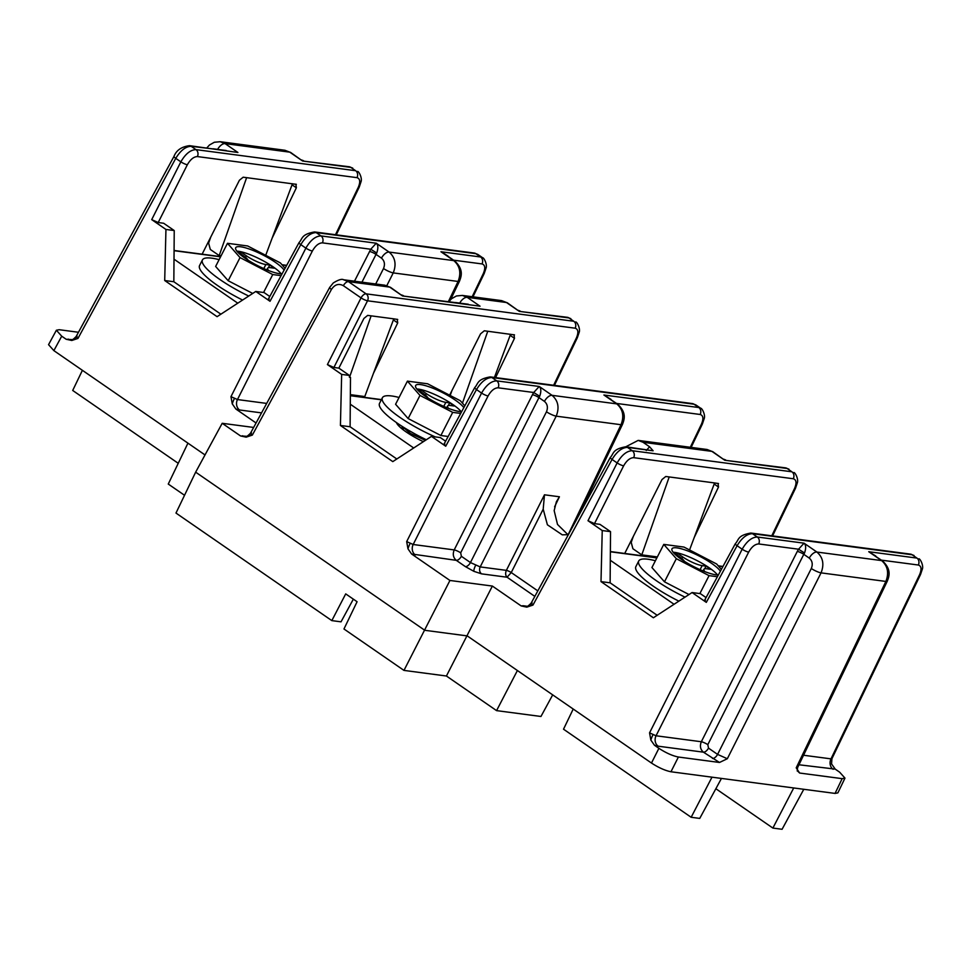 <?xml version="1.0" encoding="UTF-8"?>
<svg xmlns="http://www.w3.org/2000/svg" width="971" height="971" viewBox="0 0 971 971"><rect width="100%" height="100%" fill="white"/><g stroke="black" fill="none" stroke-linecap="round" stroke-linejoin="round"><path stroke-width="1.46" d="M534.839 596.388L507.068 577.223L481.604 573.861L473.921 571.349L465.364 566.603A5.171 2.622 124.6 0 0 470.45 562.561L480.196 566.918L506.364 570.365A3.872 0.753 -153.2 0 1 511.244 572.55L537.825 590.89M658.156 746.189L654.454 745.243L658.896 748.325C666.07 752.974 672.563 755.875 678.389 757.028L719.499 762.466L703.405 752.161L658.156 746.189A7.756 6.469 97.5 0 1 656.044 735.775L701.329 741.747A5.171 0.995 -153.2 0 1 707.823 744.648L708.502 748.119L717.581 754.394L811.307 568.52C813.006 564.248 812.326 560.777 809.268 558.107L803.794 554.32L707.823 744.648M654.454 745.243L650.849 740.084L649.55 732.862L742.16 549.222L737.086 545.714L706.318 602.372C704.278 600.879 703.999 600.151 705.48 600.224M771.775 535.81L794.569 488.413C796.827 482.963 796.402 479.747 793.307 478.752L633.675 457.669C630.045 457.778 626.683 460.509 623.625 465.849L594.495 523.624L588.001 520.723L617.131 462.936L612.058 459.441A5.171 1.092 28.5 0 1 610.31 457.426L531.173 603.125C525.554 608.951 525.651 605.916 525.639 606.693L525.675 606.693A7.756 6.469 97.5 0 1 523.248 605.746L527.581 606.317M643.057 442.291L638.178 440.397L625.822 446.769A5.171 4.309 97.5 0 1 627.448 447.4L632.279 450.726L791.899 471.797L787.08 468.471A5.171 4.309 97.5 0 0 785.454 467.84L724.754 460.242L711.913 451.381L643.057 442.291L649.587 446.794L653.119 450.787L627.448 447.4C621.974 447.546 616.84 451.564 612.058 459.441L532.97 605.079L526.804 607.142L521.148 605.916L523.248 605.746M465.364 566.603L456.285 560.34L411.57 553.98L407.978 548.821L406.679 541.6L413.173 544.5L454.197 549.914A5.171 0.995 -153.2 0 1 460.691 552.827L461.371 556.298L470.45 562.561L546.467 411.801C548.166 407.541 547.486 404.07 544.44 401.399L538.954 397.612L460.691 552.827M251.501 432.932L250.542 433.454L252.339 435.093L246.173 437.156L240.517 435.93L246.95 436.331M77.146 336.257L76.187 336.779L77.971 338.418L71.818 340.481L66.162 339.255L72.594 339.656M261.551 412.881L239.57 409.98A7.756 6.469 97.5 0 1 237.458 399.554L266.685 403.414M239.57 409.98L235.868 409.034L232.263 403.875L230.964 396.654L305.865 248.127L300.792 244.619L270.023 301.277C267.984 299.784 267.705 299.068 269.185 299.129M715.858 788.719L772.88 828.069L782.08 829.283L803.794 789.289L670.961 771.763C665.147 770.598 658.654 767.697 651.48 763.048L658.896 748.325M844.976 778.111L837.876 792.882L835.06 793.416L842.16 778.657L844.976 778.111L839.648 772.188L835.206 769.105L798.963 764.772M803.794 789.289L835.06 793.416M253.637 427.446L222.201 423.295L195.656 472.161L175.982 513.064L331.827 620.615L341.027 621.828L353.347 599.143M184.539 495.283L168.262 484.056L187.937 443.152L53.866 350.628L48.55 344.669L56.391 330.225L61.707 336.184L66.162 339.255M178.251 463.313L72.704 390.463L82.401 370.315M514.484 334.886L484.311 330.783L480.548 333.854L449.609 395.197M495.598 377.598L514.484 338.333L510.151 335.347M235.868 409.034L256.065 422.98M222.201 423.295L240.517 435.93M552.693 694.872L540.956 716.477L496.569 710.626L446.417 676.01L403.972 670.403L343.965 628.99L357.085 601.729L345.712 593.888L331.827 620.615M362.049 397.042L362.426 396.241M373.398 373.434L397.709 322.918L393.376 319.932M350.361 394.651L364.78 396.556L393.777 318.84L367.681 315.393L363.907 318.452L338.855 368.13L349.439 375.437L349.39 377.234L350.495 377.379L350.106 426.755L340.42 425.468L392.794 461.613L431.476 436.392L445.725 446.223C443.698 444.73 443.419 444.002 444.888 444.075M393.777 318.84L397.709 319.471M371.128 315.842L349.524 377.246M338.855 368.13L333.903 367.475L327.409 364.574L341.658 374.405L340.42 425.468M195.656 472.161L424.8 630.3L467.245 635.908L651.48 763.048M411.57 553.98L449.937 580.464L403.972 670.403M397.236 319.289L397.709 322.918M514.011 334.704L514.484 338.333M349.439 375.437L341.658 374.405M462.451 403.171L487.77 331.245M510.552 334.255L494.433 377.452M449.937 580.464L492.37 586.059L521.148 605.916M624.717 553.458L661.991 479.553L665.754 476.494L669.213 476.943L641.782 554.866L632.91 548.749L631.211 542.388L633.298 536.441M657.355 556.929L641.782 554.866M718.516 483.57L714.583 482.939L689.568 549.962M714.583 482.939L669.213 476.943M594.495 523.624L599.944 524.352L610.528 531.647L610.128 582.818L601 581.617L653.374 617.762L692.068 592.541L706.318 602.372M718.03 483.388L718.504 487.017L714.171 484.031M694.204 537.533L718.504 487.017M496.569 710.626L517.397 670.524M296.361 184.344L246.622 177.657L219.191 255.579L210.319 249.462L208.619 243.114L210.719 237.155M221.06 255.834L219.191 255.579M265.714 255.324L292.441 183.713M335.481 234.715L358.287 187.318C360.532 181.868 360.107 178.652 357.012 177.657L197.392 156.574C193.751 156.683 190.401 159.414 187.342 164.754L158.2 222.529L163.662 223.257L174.234 230.552L173.833 281.736L164.706 280.522L217.079 316.667L255.774 291.458L270.023 301.277M246.622 177.657L243.163 177.208L239.4 180.266L202.126 254.184M295.888 184.162L296.361 187.791L292.028 184.806M272.062 238.308L296.361 187.791M721.453 778.426L699.739 818.407L691.158 817.279L563.52 729.197L573.218 709.036M78.469 332.264L59.195 329.715L56.391 330.225M797.325 770.731L799.631 773.037L842.16 778.657M793.708 787.967L772.88 828.069M269.768 296.483L264.063 292.55L255.774 291.458M588.001 520.723L602.238 530.554L601 581.617M492.37 586.059L446.417 676.01M706.063 597.578L700.358 593.645L692.068 592.541M657.173 615.286L610.128 582.818M158.2 222.529L151.707 219.628L165.944 229.459L164.706 280.522M205.015 454.938L187.937 443.152M220.878 314.191L173.833 281.736M174.234 230.552L165.944 229.459M610.528 531.647L602.238 530.554M396.823 458.992L350.106 426.755M445.604 441.198L440.336 437.569L431.476 436.392M835.206 769.105L831.564 763.946L831.916 758.727L920.544 574.48A5.171 1.153 -154.3 0 1 919.598 574.686C921.843 569.249 921.43 566.02 918.335 565.025L881.401 560.146M799.631 773.037L796.208 767.843L885.88 581.435L821.053 572.866L727.328 758.739L719.499 762.466M691.158 817.279L711.986 777.176M568.351 534.669L562.27 534.839L547.401 524.801L543.202 509.168L511.244 572.55L507.068 577.223C505.454 575.5 505.211 573.218 506.364 570.365L544.476 494.797L543.202 509.168M451.867 390.743L450.192 395.488M567.986 534.742L557.512 524.437L554.162 510.625L556.371 501.789L559.417 496.776L554.599 506.813M226.182 150.505L191.153 146.305L195.984 149.631L355.617 170.702L350.786 167.376A5.171 4.309 97.5 0 0 349.172 166.745L302.612 161.016L290.73 152.508A7.756 3.933 124.6 0 0 289.771 152.156L225.078 143.611L237.919 152.483L189.539 145.674C181.565 146.706 176.382 150.25 174.015 156.331L76.187 336.464C70.555 342.29 70.652 339.255 70.64 340.032A7.756 6.469 97.5 0 1 68.249 339.085M354.488 281.189L370.752 249.244L376.25 243.211C378.205 244.983 378.362 248.248 376.736 253.018L361.952 282.185M443.965 253.516L447.971 256.041M553.628 385.269L576.434 337.859C578.68 332.422 578.255 329.193 575.16 328.198A5.171 4.309 -82.5 0 0 573.764 321.255L568.933 317.93A5.171 4.309 97.5 0 0 567.307 317.299L519.315 311.375L507.432 302.867A7.756 3.933 124.6 0 0 506.474 302.515L467.197 297.332L480.038 306.193L402.54 295.961L390.658 287.452A7.756 3.933 124.6 0 0 389.699 287.1L348.468 281.651L366.128 293.849L573.764 321.255L568.933 317.93L519.315 311.375L506.474 302.515L501.619 300.622L462.33 295.427L467.197 297.332A7.756 3.933 124.6 0 0 459.72 303.086M415.285 554.927A7.756 6.469 97.5 0 1 413.173 544.5L488.061 395.974C491.132 390.633 494.482 387.915 498.111 387.805L533.722 392.502L539.221 386.47C541.175 388.242 541.333 391.519 539.694 396.277L538.954 397.612A5.171 0.995 -153.2 0 0 532.46 394.712L533.722 392.502L539.694 396.277M568.132 534.718L621.039 424.715C624.317 416.158 622.884 409.216 616.755 403.875L603.913 395.015L698.78 407.529L693.962 404.203L491.884 377.525L496.715 380.863L539.221 386.47L552.062 395.331L616.755 403.875A7.756 3.933 -55.4 0 1 617.714 404.227L603.913 395.015L610.929 399.299M649.55 732.862L656.044 735.775L748.653 552.123C751.712 546.782 755.062 544.063 758.703 543.954L798.55 549.21L804.061 543.177C806.015 544.962 806.173 548.227 804.534 552.997L803.794 554.32A5.171 0.995 -153.2 0 0 797.3 551.419L798.55 549.21L804.534 552.997M796.208 767.843L797.604 767.6L887.312 581.119A7.756 1.724 25.7 0 1 885.88 581.435C889.145 572.878 887.725 565.923 881.595 560.583L868.742 551.722L916.927 558.082L912.109 554.757L752.476 533.686L757.295 537.012L804.061 543.177L816.902 552.05L881.595 560.583A7.756 3.933 -55.4 0 1 882.542 560.947L868.742 551.722L875.769 556.007M793.307 478.752A5.171 4.309 -82.5 0 0 791.899 471.797L787.08 468.471L724.754 460.242L712.872 451.746A7.756 3.933 124.6 0 0 711.913 451.381L707.046 449.488L638.178 440.397M468.289 304.226L402.54 295.961L389.699 287.1L384.832 285.195L390.658 287.452M245.044 436.707L245.008 436.707A7.756 6.469 97.5 0 1 242.616 435.761M461.371 556.298A5.171 2.622 124.6 0 1 456.285 560.34C453.214 557.67 452.522 554.198 454.197 549.914L532.46 394.712M708.502 748.119A5.171 2.622 124.6 0 1 703.405 752.161C700.346 749.491 699.654 746.019 701.329 741.747L797.3 551.419M803.539 755.244L830.994 758.861A7.756 6.469 -82.5 0 0 833.106 769.287M369.49 251.453A5.171 0.995 -153.2 0 1 375.983 254.353L381.469 258.128A7.756 3.933 -55.4 0 1 389.104 252.072L453.785 260.616L440.943 251.744L480.633 256.987L475.814 253.662L316.182 232.591L321 235.917L376.25 243.211L389.104 252.072C395.221 257.412 396.605 264.355 393.243 272.9L386.822 285.62M230.964 396.654L237.458 399.554L312.359 251.028C315.417 245.687 318.767 242.968 322.408 242.859L370.752 249.244L376.736 253.018M481.604 573.861A5.171 4.309 97.5 0 1 480.196 566.918L556.213 416.158L621.039 424.715A7.756 1.724 25.7 0 0 622.472 424.4L577.769 517.325M712.496 758.436A5.171 2.622 124.6 0 0 717.581 754.394L727.328 758.739M423.38 441.671A28.438 6.154 -152.9 0 1 400.999 428.017A28.438 6.154 -152.9 0 1 396.435 422.579M402.37 426.609A20.682 4.479 27.1 0 0 402.2 426.864A20.682 4.479 27.1 0 0 403.718 430.189M350.288 404.203L413.707 447.983M610.31 560.279L674.056 604.278M174.015 259.184L237.774 303.183M285.316 267.862A51.572 11.167 27.1 0 0 284.649 267.79M720.385 571.215A27.528 5.96 27.1 0 0 711.561 563.338A27.528 5.96 27.1 0 0 686.861 550.581A27.528 5.96 27.1 0 0 671.981 548.809A27.528 5.96 27.1 0 0 681.436 559.357A27.528 5.96 27.1 0 0 718.346 574.966M717.557 574.953A27.528 5.96 27.1 0 0 709.267 567.829A27.528 5.96 27.1 0 0 673.146 552.232M655.401 560.74A51.572 11.167 27.1 0 0 638.736 560.995A51.572 11.167 27.1 0 0 656.432 580.767A51.572 11.167 27.1 0 0 685.016 597.141M638.736 560.995L635.871 566.615A51.572 11.167 27.1 0 0 653.556 586.387A51.572 11.167 27.1 0 0 678.863 601.146M721.38 569.382L716.671 564.017L683.948 547.061L663.776 544.391L651.929 567.537L664.48 581.823L689.009 594.543M663.776 544.391L676.326 558.689L709.048 575.645L699.873 593.572M676.326 558.689L664.48 581.823M709.048 575.645L717.387 576.738M704.958 571.676A15.512 3.362 -152.9 0 1 703.939 569.297A15.512 3.362 -152.9 0 1 706.742 568.775L710.638 569.297L706.051 566.129L702.167 565.62A15.512 3.362 -152.9 0 1 682.674 556.905L677.637 553.421L674.092 552.96L679.142 556.432A15.512 3.362 -152.9 0 1 684.349 561.287M676.884 554.878L677.637 553.421M704.691 568.8L706.051 566.129M284.09 270.12A27.528 5.96 27.1 0 0 275.266 262.243A27.528 5.96 27.1 0 0 250.567 249.486A27.528 5.96 27.1 0 0 235.698 247.714A27.528 5.96 27.1 0 0 245.141 258.262A27.528 5.96 27.1 0 0 282.063 273.871M281.262 273.871A27.528 5.96 27.1 0 0 272.972 266.734A27.528 5.96 27.1 0 0 236.851 251.137M219.106 259.658A51.572 11.167 27.1 0 0 202.454 259.9A51.572 11.167 27.1 0 0 220.138 279.672A51.572 11.167 27.1 0 0 248.734 296.046M202.454 259.9L199.577 265.52A51.572 11.167 27.1 0 0 217.261 285.292A51.572 11.167 27.1 0 0 242.58 300.051M285.086 268.287L280.376 262.923L247.654 245.966L227.481 243.296L215.635 266.442L228.185 280.728L252.715 293.448M227.481 243.296L240.031 257.594L228.185 280.728M240.031 257.594L272.754 274.55L263.578 292.477M272.754 274.55L281.092 275.643M268.664 270.581A15.512 3.362 -152.9 0 1 267.644 268.202A15.512 3.362 -152.9 0 1 270.448 267.68L274.344 268.202L269.756 265.034L265.872 264.525A15.512 3.362 -152.9 0 1 246.379 255.81L241.342 252.326L237.81 251.865L242.847 255.349A15.512 3.362 -152.9 0 1 248.054 260.192M240.59 253.795L241.342 252.326M268.397 267.705L269.756 265.034M463.835 407.638A27.528 5.96 27.1 0 0 455.217 400.076A27.528 5.96 27.1 0 0 430.517 387.308A27.528 5.96 27.1 0 0 415.649 385.536A27.528 5.96 27.1 0 0 425.092 396.095A27.528 5.96 27.1 0 0 461.626 411.704M461.213 411.692A27.528 5.96 27.1 0 0 452.923 404.567A27.528 5.96 27.1 0 0 416.802 388.97M399.057 397.479A51.572 11.167 27.1 0 0 382.404 397.734A51.572 11.167 27.1 0 0 400.088 417.506A51.572 11.167 27.1 0 0 435.239 436.889M382.404 397.734L379.527 403.353A51.572 11.167 27.1 0 0 397.212 423.113A51.572 11.167 27.1 0 0 426.342 439.742M407.517 429.704L416.037 434.523M402.273 426.475L410.551 433.539L425.395 440.361M403.742 428.527L402.552 428.684M464.806 405.842L460.327 400.744L427.604 383.788L407.432 381.13L395.585 404.276L408.136 418.562L440.87 435.518L448.165 436.489M407.432 381.13L419.982 395.415L408.136 418.562M419.982 395.415L452.704 412.372L440.87 435.518M452.704 412.372L460.691 413.428M448.626 408.415A15.512 3.362 -152.9 0 1 447.595 406.036A15.512 3.362 -152.9 0 1 450.398 405.514L454.294 406.024L449.707 402.868L445.823 402.346A15.512 3.362 -152.9 0 1 426.33 393.643L421.293 390.16L417.761 389.699L422.798 393.17A15.512 3.362 -152.9 0 1 428.005 398.025M420.552 391.616L421.293 390.16M448.347 405.526L449.707 402.868M473.921 571.349A5.171 1.189 114.1 0 1 475.572 565.438M652.949 734.816A7.756 1.784 -65.9 0 0 650.849 740.084M532.132 602.918L531.173 603.44L532.97 605.079M526.804 607.142A7.756 7.355 158.8 0 0 531.173 603.44M407.978 548.821A7.756 1.784 114.1 0 1 410.065 543.542M250.542 433.454A7.756 7.355 -21.2 0 1 246.173 437.156M76.187 336.779A7.756 7.355 -21.2 0 1 71.818 340.481M234.363 398.608A7.756 1.784 -65.9 0 0 232.263 403.875M406.679 541.6L481.567 393.073L476.494 389.565L445.725 446.223M327.409 364.574L361.042 297.891L343.37 285.692C338.721 283.229 334.74 284.479 331.427 289.455L252.339 435.093M575.16 328.198L367.536 300.792L333.903 367.475M690.32 447.279L701.45 424.145C703.708 418.695 703.283 415.479 700.188 414.483L616.561 403.438M472.173 296.725L483.303 273.591C485.561 268.154 485.136 264.925 482.041 263.93L453.603 260.179M831.904 758.436L830.994 758.861L919.598 574.686M151.707 219.628L180.849 161.841L175.763 158.346L77.971 338.418M61.707 336.184L53.866 350.628M678.389 757.028L670.961 771.763M357.012 177.657A5.171 4.309 -82.5 0 0 355.617 170.702L350.786 167.376L302.612 161.016L289.771 152.156L284.904 150.262L220.211 141.717L225.078 143.611A7.756 3.933 124.6 0 0 217.613 149.376M216.751 149.267L213.183 148.794M646.261 450.508L649.587 446.794M652.84 557.172L653.252 556.383M375.716 283.993L383.509 268.542C385.208 264.27 384.528 260.798 381.469 258.128M448.396 301.593L458.081 281.456L393.243 272.9A7.756 1.493 26.8 0 1 383.509 268.542M544.476 494.797L559.417 496.776M458.87 302.976L455.302 302.503M458.081 281.456C461.346 272.9 459.914 265.957 453.785 260.616A7.756 3.933 -55.4 0 1 454.744 260.968C463.871 269.61 461.359 276.237 459.514 281.141A7.756 1.724 25.7 0 1 458.081 281.456M343.516 279.745L348.468 281.651A5.171 2.622 124.6 0 0 343.37 285.692M544.44 401.399A7.756 3.933 -55.4 0 1 552.062 395.331C558.191 400.671 559.575 407.614 556.213 416.158A7.756 1.493 26.8 0 1 546.467 411.801M809.268 558.107A7.756 3.933 -55.4 0 1 816.902 552.05C823.02 557.378 824.403 564.321 821.053 572.866A7.756 1.493 26.8 0 1 811.307 568.52M187.342 164.754A5.171 0.995 -153.2 0 1 180.849 161.841C185.473 153.867 190.522 149.789 195.984 149.631A5.171 4.309 -82.5 0 1 197.392 156.574M189.539 145.674A5.171 4.309 -82.5 0 1 191.153 146.305C185.679 146.451 180.545 150.469 175.763 158.346A5.171 1.092 -151.5 0 1 174.015 156.331M357.522 171.43L357.534 171.43C358.857 171.139 362.535 178.312 360.969 181.905L359.234 187.112L336.282 234.824M477.72 254.378L475.814 253.662A5.171 4.309 97.5 0 0 474.188 253.03L477.72 254.378M482.041 263.93A5.171 4.309 97.5 0 0 480.633 256.987L482.551 257.703L477.72 254.366M299.032 242.604C302.697 238.842 300.913 234.351 314.555 231.948L314.555 231.948A5.171 4.309 97.5 0 1 316.182 232.591C310.696 232.737 305.574 236.754 300.792 244.619A5.171 1.092 28.5 0 1 299.032 242.604L268.251 299.299M312.359 251.028A5.171 0.995 -153.2 0 1 305.865 248.127C310.489 240.14 315.539 236.074 321 235.917A5.171 4.309 -82.5 0 1 322.408 242.859M575.669 321.971L575.682 321.971C577.005 321.68 580.67 328.866 579.117 332.458L577.381 337.653A5.171 1.153 25.7 0 1 576.434 337.859M491.884 377.525C486.41 377.683 481.276 381.688 476.494 389.565A5.171 1.092 28.5 0 1 474.746 387.55C478.4 383.788 476.615 379.297 490.27 376.894L490.27 376.894A5.171 4.309 97.5 0 1 491.884 377.525M488.061 395.974A5.171 0.995 -153.2 0 1 481.567 393.073C486.204 385.086 491.241 381.02 496.715 380.863A5.171 4.309 -82.5 0 1 498.111 387.805M695.867 404.919L693.962 404.203A5.171 4.309 97.5 0 0 692.335 403.572L695.867 404.919L700.698 408.257L698.78 407.529A5.171 4.309 97.5 0 1 700.188 414.483M793.817 472.525L793.817 472.525C795.152 472.234 798.817 479.407 797.264 483L795.528 488.207L772.576 535.919M623.625 465.849A5.171 0.995 -153.2 0 1 617.131 462.936C621.768 454.962 626.805 450.884 632.279 450.726A5.171 4.309 -82.5 0 1 633.675 457.669M735.326 543.699C738.992 539.937 737.207 535.446 750.85 533.043L750.85 533.043A5.171 4.309 97.5 0 1 752.476 533.686C746.99 533.832 741.856 537.837 737.086 545.714A5.171 1.092 28.5 0 1 735.326 543.699L704.545 600.394M748.653 552.123A5.171 0.995 -153.2 0 1 742.16 549.222C746.784 541.235 751.833 537.169 757.295 537.012A5.171 4.309 -82.5 0 1 758.703 543.954M918.335 565.025A5.171 4.309 97.5 0 0 916.927 558.082L912.109 554.757A5.171 4.309 97.5 0 0 910.482 554.125L750.85 533.043M918.845 558.798L918.845 558.798C920.168 558.507 923.846 565.692 922.28 569.285L920.544 574.48M245.008 436.707C245.02 435.93 244.923 438.965 250.542 433.151L329.667 287.44A5.171 1.092 28.5 0 0 331.427 289.455M361.042 297.891A5.171 2.622 -55.4 0 1 366.128 293.849A5.171 4.309 -82.5 0 1 367.536 300.792A5.171 0.995 -153.2 0 1 361.042 297.891M653.119 450.787L625.834 446.769C612.179 449.172 613.963 453.651 610.31 457.426M482.551 257.703C483.874 257.412 487.551 264.598 485.998 268.19L484.262 273.385A5.171 1.153 -154.3 0 1 483.303 273.591M700.698 408.257C702.021 407.966 705.699 415.139 704.145 418.732L702.409 423.939A5.171 1.153 -154.3 0 1 701.45 424.145M794.569 488.413A5.171 1.153 25.7 0 0 795.528 488.207M358.287 187.318A5.171 1.153 25.7 0 0 359.234 187.112M381.348 399.797L350.349 395.707M722.873 566.627L718.455 566.044M656.845 557.912L610.371 551.783M286.579 265.532L282.16 264.949M220.563 256.817L174.076 250.688M681.86 558.495L682.674 556.905M700.091 569.661L702.167 565.62M245.566 257.4L246.379 255.81M263.796 268.566L265.872 264.525M425.516 395.233L426.33 393.643M443.747 406.4L445.823 402.346M329.667 287.44L333.284 282.949C338.442 279.769 341.877 278.701 343.588 279.757L384.832 285.195M349.172 166.745L352.704 168.092M484.262 273.385L472.974 296.835M567.307 317.299L570.839 318.646M702.409 423.939L691.121 447.388M785.454 467.84L788.986 469.187M887.312 581.119C889.169 576.216 891.669 569.589 882.542 560.947M707.046 449.488L712.872 451.746M622.472 424.4C624.329 419.508 626.829 412.881 617.714 404.227M448.905 301.665L451.564 298.716L456.443 295.973L462.33 295.427M501.619 300.622L507.432 302.867M450.629 299.59L459.514 281.141M443.953 253.528L454.744 260.968M284.904 150.262L290.73 152.508M206.799 147.956L209.457 145.007L214.324 142.264L220.211 141.717M314.555 231.948L474.188 253.03M910.482 554.125L914.014 555.473M443.953 444.245L474.746 387.55M490.27 376.894L692.335 403.572M554.429 385.366L577.381 337.653M303.486 160.713L301.508 159.96M520.189 311.072L518.223 310.319M403.414 295.657L401.436 294.893M725.628 459.938L723.65 459.186M797.604 767.6L797.203 770.974M350.349 395.5L381.445 399.603M610.371 551.564L656.954 557.718M718.249 565.814L722.982 566.433M174.076 250.482L220.66 256.623M281.954 264.719L286.688 265.338M703.101 570.948L703.939 569.297M266.807 269.853L267.644 268.202M403.232 427.155L402.334 428.915M446.757 407.674L447.595 406.036"/></g></svg>
